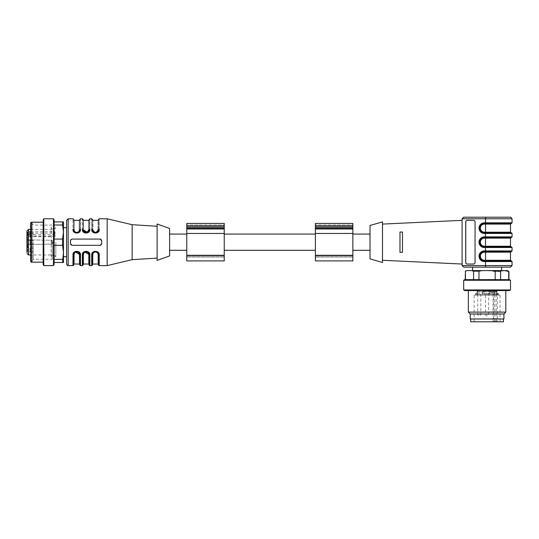 <?xml version="1.0" encoding="UTF-8"?>
<svg xmlns="http://www.w3.org/2000/svg" width="539" height="539" viewBox="0 0 539 539"><rect width="100%" height="100%" fill="white"/><g stroke="black" fill="none" stroke-linecap="round" stroke-linejoin="round"><path stroke-width="0.4" stroke-dasharray="2.69 2.02" d="M26.95 239.842L51.784 240.279L51.784 244.093L51.784 240.279L51.784 244.093L51.784 240.279L26.95 239.842L26.95 244.524L26.95 239.842L26.95 244.524L26.95 239.842L26.95 244.524L26.95 239.842L30.049 240.394L30.049 243.978L30.049 240.394L33.196 240.394L33.196 243.978L33.196 240.394M52.701 242.186L52.701 243.156L52.701 242.186M26.95 252.09L26.95 249.941L26.95 252.09L27.577 252.09L27.577 249.941L27.577 252.09L26.95 252.09M26.95 251.349L26.95 250.824L27.577 250.824L27.577 251.349L26.95 251.349M26.95 250.062L27.577 250.197L26.95 250.062M26.95 249.941L27.577 250.339L26.95 249.941M26.95 251.134L27.577 251.147M26.95 232.484L26.95 234.398L26.95 232.417L27.577 232.484L27.577 234.398L27.577 232.417L26.95 232.484M26.95 235.873L26.95 240.36L28.513 240.091L28.513 236.675L26.95 236.675L26.95 236.116L55.045 236.116L55.045 231.763L55.045 236.116M26.95 239.963L26.95 237.551L26.95 239.963L28.513 239.963L28.513 238.979L28.513 239.963L26.95 239.963M33.196 232.585L33.196 236.176L33.196 232.585L30.049 232.585L30.049 236.176L30.049 232.585L26.95 232.039L26.95 240.36L28.513 240.36L26.95 240.36M27.577 240.872L27.577 242.523L27.577 240.872L26.95 240.872L26.95 243.257L26.95 240.872L26.95 243.251L27.577 243.257L27.577 241.256L27.577 243.251L26.95 243.251M26.95 244.012L28.513 244.012L28.513 249.382L28.513 244.012L26.95 244.012L26.95 252.333L26.95 247.65L26.95 252.333L30.049 251.787L30.049 248.196L30.049 251.787L33.196 251.787L33.196 249.988L33.196 251.787M26.95 245.393L26.95 247.536L26.95 245.225L28.513 245.393L26.95 245.393L27.577 245.393L27.577 244.935L27.577 247.536L27.577 245.393M26.95 237.524L26.95 240.091L28.513 240.091L28.513 236.271L26.95 236.271L26.95 237.524L28.513 237.524M28.513 234.135L28.513 238.979L28.513 237.551L26.95 237.551L26.95 234.714L26.95 236.271M26.95 242.523L26.95 241.849L27.577 241.829L26.95 241.843L27.577 241.849L27.577 242.523L26.95 242.523M26.95 239.168L26.95 237.645L26.95 239.404L27.577 239.168L27.577 237.982L26.95 237.955L26.95 238.75L26.95 237.955L27.577 237.982L26.95 238.198M26.95 246.431L27.577 246.431M26.95 246.242L27.577 246.242M27.577 244.935L26.95 244.935M224.237 242.186L224.237 250.305L224.237 242.186M315.389 242.186L315.389 250.305L315.389 242.186M169.61 242.186L169.61 250.305L169.61 242.186M186.777 242.186L186.777 250.305L186.777 242.186M224.237 225.956L224.237 255.297L186.777 255.297L186.777 260.916L224.237 260.916L224.237 255.297L224.237 260.916L224.237 255.297L186.777 255.297L186.777 223.456L224.237 223.456L224.237 225.956L224.237 225.019L186.777 225.019L224.237 225.019L224.237 227.202L224.237 225.956L186.777 225.956M224.237 228.138L186.777 228.138L224.237 228.138M352.85 225.956L352.85 255.297L315.389 255.297L315.389 260.916L352.85 260.916L352.85 255.297L352.85 260.916L352.85 255.297L315.389 255.297L315.389 223.456L352.85 223.456L352.85 225.956L352.85 225.019L315.389 225.019L352.85 225.019L352.85 227.202L352.85 225.956L315.389 225.956M352.85 228.138L315.389 228.138L352.85 228.138M352.85 242.186L352.85 250.305L352.85 242.186M370.017 242.186L370.017 250.305L370.017 242.186M70.494 240.623A1.563 1.563 0 0 1 72.058 239.067L100.153 239.067A1.563 1.563 0 0 1 101.716 240.623L101.716 243.749A1.563 1.563 0 0 1 100.153 245.306L72.058 245.306A1.563 1.563 0 0 1 70.494 243.749L70.494 240.623A1.563 1.563 0 0 1 72.058 239.067L100.153 239.067L101.716 240.623L101.716 243.749L100.153 245.306L72.058 245.306L70.494 243.749M71.633 239.121L100.153 239.067M92.661 231.063L92.351 229.702C92.257 233.697 98.684 233.697 98.59 229.702C98.59 216.489 98.59 216.489 98.59 229.702C98.59 216.88 98.59 216.88 98.59 229.702C98.59 216.88 98.59 216.88 98.59 229.702L97.97 230.045C97.97 217.581 97.97 217.581 97.97 230.045M98.287 231.042L96.932 232.457M95.491 232.821L94.029 232.471M98.59 229.702L99.216 229.358C99.769 234.216 91.172 234.216 91.724 229.358L92.351 229.702C92.351 216.489 92.351 216.489 92.351 229.702C92.351 216.88 92.351 216.88 92.351 229.702C92.351 216.88 92.351 216.88 92.351 229.702L92.971 230.045C92.971 217.581 92.971 217.581 92.971 230.045M83.606 230.045C83.606 217.581 83.606 217.581 83.606 230.045L82.986 229.702C82.986 216.489 82.986 216.489 82.986 229.702C82.986 216.88 82.986 216.88 82.986 229.702C82.986 216.88 82.986 216.88 82.986 229.702C82.891 233.697 89.319 233.697 89.225 229.702C89.225 216.489 89.225 216.489 89.225 229.702C89.225 216.88 89.225 216.88 89.225 229.702C89.225 216.88 89.225 216.88 89.225 229.702L88.605 230.045C88.605 217.581 88.605 217.581 88.605 230.045M88.922 231.042L87.567 232.457M82.986 229.702L82.359 229.358C82.359 215.782 82.359 215.782 82.359 229.358C81.807 234.216 90.404 234.216 89.851 229.358C89.851 215.782 89.851 215.782 89.851 229.358L89.225 229.702M79.86 229.702C79.86 216.489 79.86 216.489 79.86 229.702C79.86 216.88 79.86 216.88 79.86 229.702C79.86 216.88 79.86 216.88 79.86 229.702L79.24 230.045C77.569 233.144 75.905 233.144 74.241 230.045L73.621 229.702C73.621 216.88 73.621 216.88 73.621 229.702C73.621 216.88 73.621 216.88 73.621 229.702C73.621 216.489 73.621 216.489 73.621 229.702L72.994 229.358C72.994 215.782 72.994 215.782 72.994 229.358C72.442 234.216 81.039 234.216 80.486 229.358L79.86 229.702C79.954 233.697 73.526 233.697 73.621 229.702L73.931 231.063M79.556 231.042L78.202 232.457M76.76 232.821L75.298 232.471M70.582 244.261A1.563 1.563 0 0 0 71.721 245.272M72.058 245.306L100.153 245.306M100.665 245.218A1.563 1.563 0 0 0 101.676 244.1M101.716 243.749L101.716 240.623M101.622 240.104A1.563 1.563 0 0 0 100.49 239.1M98.28 253.31L98.59 254.671L97.97 254.32M97.97 254.327C97.97 266.792 97.97 266.792 97.97 254.327C98.354 251.262 92.587 251.262 92.971 254.327L92.351 254.671C92.351 267.492 92.351 267.492 92.351 254.671C92.257 250.675 98.684 250.675 98.59 254.671C98.59 267.492 98.59 267.492 98.59 254.671C98.59 267.492 98.59 267.492 98.59 254.671L98.59 264.972M92.654 253.33L94.008 251.915M95.45 251.551L96.912 251.902M92.351 264.972L92.351 254.671L91.724 255.014C91.172 250.157 99.769 250.157 99.216 255.014L99.216 265.599M98.59 254.671L99.216 255.014M88.605 254.327C88.989 251.262 83.222 251.262 83.606 254.327L82.986 254.671C82.986 267.492 82.986 267.492 82.986 254.671C82.891 250.675 89.319 250.675 89.225 254.671L88.605 254.327C88.605 266.792 88.605 266.792 88.605 254.327M83.289 253.33L84.643 251.915M82.986 264.972L82.986 254.671L82.359 255.014C81.807 250.157 90.404 250.157 89.851 255.014L89.225 254.671C89.225 267.492 89.225 267.492 89.225 254.671C89.225 267.492 89.225 267.492 89.225 254.671L89.225 264.972M66.593 242.186L66.593 256.699L66.593 242.186M66.593 264.036L66.593 220.336M79.24 254.327C79.24 266.792 79.24 266.792 79.24 254.327C79.624 251.262 73.856 251.262 74.241 254.327L73.621 254.671C73.526 250.675 79.954 250.675 79.86 254.671C79.86 267.492 79.86 267.492 79.86 254.671C79.86 267.492 79.86 267.492 79.86 254.671L79.24 254.32M73.924 253.33L75.278 251.915M73.621 264.972L73.621 254.671C73.621 267.492 73.621 267.492 73.621 254.671L72.994 255.014C72.442 250.157 81.039 250.157 80.486 255.014L79.86 254.671L79.86 264.972M107.173 265.599L107.173 218.773M132.149 259.67L132.149 224.702M157.118 226.265L157.118 258.107L157.118 226.265M157.118 260.371L157.118 224.002M169.61 255.924L169.61 228.448M33.196 249.988L33.196 248.196L33.196 249.988M27.577 238.198L27.577 238.75L26.95 238.75M27.577 238.75L27.577 239.168M28.513 249.449L28.513 246.849L28.513 249.449L26.95 249.449L28.513 249.449M26.95 237.551L28.513 237.551L28.513 234.991L26.95 234.991M26.95 234.923L28.513 234.991M28.513 234.923L28.513 236.271M27.577 250.655L26.95 250.655M27.577 250.952L26.95 250.952M27.577 250.77L26.95 250.77M27.577 232.417L26.95 232.417M27.577 232.626L26.95 232.626L27.577 232.626M27.577 232.801L26.95 232.801M27.577 234.182L26.95 234.182M27.577 234.398L26.95 234.398M27.577 241.634L26.95 241.634M27.577 241.256L26.95 241.256M27.577 241.957L26.95 241.957L27.577 241.944M27.577 241.755L26.95 241.755M27.577 241.613L26.95 241.613M27.577 242.152L26.95 242.152M27.577 239.404L26.95 239.404M27.577 239.201L26.95 239.201M27.577 238.966L26.95 238.979M27.577 237.82L26.95 237.82M27.577 237.645L26.95 237.645M27.577 238.184L26.95 238.184M27.577 238.945L26.95 238.945M27.577 239.37L26.95 239.37M27.577 239.585L26.95 239.585M27.577 245.225L26.95 245.225M27.577 246.363L26.95 246.363M27.577 247.536L26.95 247.536M27.577 247.327L26.95 247.327M27.577 246.458L26.95 246.458L27.577 246.458M28.513 236.675L28.513 234.748M30.696 231.77L55.045 231.763M55.827 242.186L55.827 256.928L55.827 242.186M55.045 234.741L30.696 234.748M53.246 231.77L53.246 234.748M53.785 234.748L53.785 231.77M52.243 242.186L52.243 259.279L52.243 242.186M33.155 242.186L33.155 259.279L33.155 242.186M30.696 229.385L53.246 229.385C52.02 229.19 51.326 228.415 51.171 227.06L52.243 225.093L33.155 225.093L32.259 223.537L32.259 260.836L32.259 223.537M32.259 222.991L32.259 261.381L32.259 222.991L30.696 222.991L30.696 261.381L30.696 222.991M30.696 222.829L30.696 261.543M31.323 262.163L31.323 222.209M43.181 222.209L43.181 262.163L43.181 222.209M43.181 219.858L43.181 264.514M43.807 218.773L43.807 265.599M53.482 218.773L53.482 265.599M54.109 219.858L54.109 264.514M54.109 225.019L54.109 239.067L54.109 225.019L62.571 225.019L63.474 232.039L62.571 239.067L54.109 239.067L54.109 259.353L54.109 239.067M54.109 259.353L54.109 262.48L54.109 259.353L62.571 259.353L62.571 262.48L63.474 262.48L63.474 252.333L62.571 259.353M62.571 239.067L62.571 245.306L63.474 252.333L63.474 221.893L54.109 221.893M54.109 245.306L62.571 245.306M54.109 262.48L62.571 262.48M62.571 221.893L62.571 225.019M63.474 256.699L63.474 227.674L63.474 256.699M463.668 267.162L472.562 267.162M475.122 262.48A1.563 1.556 90 0 1 473.565 264.036L473.505 264.036A1.563 1.556 90 0 0 475.061 262.48L475.061 221.893A1.563 1.556 90 0 0 473.505 220.336L473.565 220.336A1.563 1.556 90 0 1 475.122 221.893L475.061 262.48L475.122 221.893A1.563 1.556 90 0 0 473.565 220.336L467.333 220.336A1.563 1.556 90 0 0 465.777 221.893L465.777 262.48A1.563 1.556 90 0 0 467.333 264.036L473.565 264.036A1.563 1.556 90 0 0 475.122 262.48M467.333 264.036L467.273 264.036A1.563 1.556 90 0 1 465.716 262.48L465.716 221.893A1.563 1.556 90 0 1 467.273 220.336L467.333 220.336M399.985 252.333L399.985 232.039L399.985 252.333L402.478 252.333L399.985 252.333L399.985 232.039L402.478 232.039L402.478 252.333L402.478 232.039L399.985 232.039M370.017 258.882L370.017 225.491M382.501 221.893L382.501 262.48M382.501 224.089L382.501 260.283L382.501 224.089M402.478 252.333L402.478 232.039M462.105 220.336L462.105 264.036L462.105 220.336M485.531 232.821L511.113 232.821L485.531 232.821L485.565 232.194L510.487 232.194M510.487 224.083L484.413 224.083A4.056 4.049 90 0 0 480.364 228.138A4.056 4.049 90 0 0 484.413 232.194L485.565 232.194L485.565 224.083L485.531 223.456L484.372 223.456L511.113 223.456L484.352 223.456A4.683 4.676 90 0 0 479.703 228.138A4.683 4.676 90 0 0 484.372 232.821L511.423 232.821M484.413 232.194L484.372 232.821A4.683 4.676 -90 0 1 479.683 228.138A4.683 4.676 -90 0 1 484.352 223.456L484.312 222.829A5.309 5.296 90 0 0 479.016 228.138A5.309 5.296 90 0 0 484.312 233.448L512.05 233.448M485.511 223.456L485.471 218.773L462.105 218.773L462.105 265.599L485.471 265.599L485.471 261.543L512.05 261.543M485.531 237.504L511.113 237.504L484.372 237.504L485.531 237.504L485.565 238.13L484.413 238.13A4.056 4.049 90 0 0 480.364 242.186A4.056 4.049 90 0 0 484.413 246.242L485.565 246.242L485.565 238.13L510.487 238.13M485.531 246.869L511.113 246.869L485.531 246.869L485.565 246.242L510.487 246.242M511.113 237.504L484.372 237.504A4.683 4.676 90 0 0 479.703 242.186A4.683 4.676 90 0 0 484.372 246.869L511.423 246.869M510.487 252.178L484.413 252.178A4.056 4.049 90 0 0 480.364 256.234A4.056 4.049 90 0 0 484.413 260.29L484.372 260.916A4.683 4.676 -90 0 1 479.683 256.234A4.683 4.676 -90 0 1 484.352 251.551L485.531 251.551L484.372 251.551A4.683 4.676 90 0 0 479.703 256.234A4.683 4.676 90 0 0 484.372 260.916L511.113 260.916M484.413 260.29L485.565 260.29L485.531 251.551L511.113 251.551L485.511 251.551L485.471 247.495L512.05 247.495M477.143 294.314L476.348 294.314L477.143 294.314L477.143 293.694L476.9 294.314L477.446 294.314L475.506 294.314L476.914 294.314L476.914 293.694L476.348 293.694L476.348 294.314M476.348 293.694L477.143 293.694M482.89 291.195L496.52 291.195L482.89 291.195L482.641 291.821L483.955 291.821A0.627 0.627 0 0 0 483.328 291.195A0.627 0.627 0 0 1 483.955 291.821A0.627 0.627 0 0 0 483.328 291.195A0.627 0.627 0 0 1 483.955 291.821L483.955 294.314L483.955 291.821L483.955 294.314L490.2 294.314L477.096 294.314L483.955 294.314L483.955 291.821L490.2 291.821L490.2 294.314L490.2 291.821L477.096 291.821L482.641 291.821L482.89 291.195M475.506 293.694L476.146 293.694L475.506 293.694L475.506 294.314M477.271 293.694L476.126 293.694L477.446 293.694L477.271 294.314M486.367 293.694L484.595 293.694L486.576 293.694L486.576 294.314L484.595 294.314L486.367 294.314L486.367 293.694M486.461 293.694L486.461 294.314M492.235 291.195A0.627 0.445 90 0 1 492.673 291.821L490.2 291.821A0.627 0.627 0 0 1 490.82 291.195A0.627 0.627 0 0 0 490.2 291.821A0.627 0.445 90 0 1 490.638 291.195M488.226 293.694L489.587 293.694L487.431 293.694L488.866 294.314L485.518 294.314L488.226 294.314M487.431 293.694L487.431 294.314L487.431 293.694M488.388 293.694L488.422 294.314L488.388 293.694M489.587 293.694L489.183 293.694L489.183 294.314L489.587 294.314L489.587 293.694M489.459 293.694L489.331 294.314L489.459 293.694M488.179 293.694L488.698 293.694L488.698 294.314L488.179 294.314L488.179 293.694M498.097 293.694L498.097 294.314L498.548 294.314L498.548 293.694L498.339 294.314L496.998 294.314L497.025 293.694L495.954 293.694L498.548 293.694L496.998 293.694L497.025 294.314L497.059 291.821L491.757 291.821L492.673 291.821L492.673 294.314L494.29 294.314L490.2 294.314L497.059 294.314L497.052 293.694M497.241 293.694L497.241 294.314L497.288 293.694L497.302 294.314L498.097 294.314M485.976 294.314L485.518 294.314L485.976 294.314M478.167 294.314L480.835 294.314L478.167 294.314M475.688 293.694L475.688 294.314M475.93 293.694L475.93 294.314M475.89 293.694L475.89 294.314M476.126 293.694L476.126 294.314L476.146 293.694M477.446 293.694L477.446 294.314M477.109 293.694L477.109 294.314M475.721 293.694L475.721 294.314M486.576 293.694L486.576 294.314M486.191 293.694L486.191 294.314M484.81 293.694L484.81 294.314M484.595 293.694L484.595 294.314M496.203 291.195L496.203 294.314L492.673 294.314M496.203 294.314L497.241 294.314M477.096 294.314L479.272 294.314L477.015 294.314L477.096 291.821A0.627 0.573 90 0 1 477.662 291.195A0.627 0.573 90 0 0 477.096 291.821L477.096 294.314M479.272 294.314L482.392 294.314L479.272 294.314L479.272 291.821L477.952 291.821L477.952 291.195L477.952 291.821L477.015 291.821L479.272 291.821L479.272 291.195L479.272 291.821L482.392 291.821L479.272 291.821L479.272 294.314M488.866 293.694L488.866 294.314M488.57 293.694L488.57 294.314M488.758 293.694L488.758 294.314M496.998 294.314L496.998 293.694M498.258 293.694L498.258 294.314M497.12 293.694L497.14 291.821L496.52 291.195M495.954 293.694L495.954 294.314M496.163 293.694L496.163 294.314M497.025 293.694L497.025 294.314L497.025 293.694M493.145 291.195A0.627 0.445 -90 0 1 493.589 291.821L493.589 294.314L493.037 294.314L499.094 294.314L475.061 294.314L494.148 294.314L493.589 294.314L493.589 321.008L493.037 321.008L497.463 321.008L493.589 321.008M494.148 294.314L494.815 295.251L474.125 295.251L500.03 295.251L497.463 295.251L497.463 321.008M497.463 295.251L496.796 294.314M494.815 321.008L494.815 295.251M477.918 321.79L500.03 321.79L477.918 321.79M503.466 321.79L470.688 321.79M475.486 318.98L503.466 318.98L475.486 318.98M470.224 318.98L503.931 318.98M470.224 313.981L503.931 313.981M468.351 312.108L505.804 312.108M496.439 290.568L468.351 290.568L496.439 290.568M464.746 290.568L509.409 290.568M463.668 289.948L510.487 289.948M463.668 280.267L510.487 280.267M464.746 279.647L509.409 279.647M465.447 279.647L473.559 279.647L465.447 279.647L465.447 271.184L467.145 270.591L471.861 270.591L473.559 271.184L473.559 279.647L495.186 279.647L473.559 279.647M495.186 279.647L508.701 279.647L495.186 279.647L495.186 271.494L500.596 271.494L504.652 270.591L508.701 271.494L508.701 279.647M473.559 271.184L487.074 270.591L495.186 271.494M478.969 279.647L478.969 271.184M500.596 279.647L500.596 271.494M471.861 270.591L482.365 270.591M487.074 270.591L507.367 270.591M466.248 270.591L467.145 270.591M499.646 270.591L472.562 270.591L499.646 270.591M224.237 227.202L186.777 227.202M224.237 257.096L186.777 257.096L224.237 257.096M224.237 256.092L186.777 256.092L224.237 256.092M224.237 233.448L186.777 233.448M224.237 228.967L186.777 228.967M224.237 228.509L186.777 228.509M352.85 227.202L315.389 227.202M352.85 257.096L315.389 257.096L352.85 257.096M352.85 256.092L315.389 256.092L352.85 256.092M352.85 233.448L315.389 233.448M352.85 228.967L315.389 228.967M352.85 228.509L315.389 228.509M91.724 229.358C91.724 215.782 91.724 215.782 91.724 229.358M99.216 229.358C99.216 215.782 99.216 215.782 99.216 229.358M79.24 230.045C79.24 217.581 79.24 217.581 79.24 230.045M74.241 230.045C74.241 217.581 74.241 217.581 74.241 230.045M80.486 229.358C80.486 215.782 80.486 215.782 80.486 229.358M92.971 254.327C92.971 266.792 92.971 266.792 92.971 254.327M91.724 265.599L91.724 255.014M83.606 254.327C83.606 266.792 83.606 266.792 83.606 254.327M89.851 255.014L89.851 265.599M82.359 265.599L82.359 255.014M68.157 265.599L68.157 218.773M74.241 254.327C74.241 266.792 74.241 266.792 74.241 254.327M72.994 265.599L72.994 255.014M80.486 255.014L80.486 265.599M27.577 250.696L26.95 250.696M27.577 250.871L26.95 250.871L27.577 250.878M27.577 251.302L26.95 251.302M27.577 232.531L26.95 232.531M27.577 232.747L26.95 232.747M26.95 244.41L28.513 244.41L26.95 244.41M26.95 246.822L28.513 246.822L26.95 246.822M28.513 249.382L26.95 249.382L28.513 249.382M28.513 248.102L26.95 248.102L28.513 248.102M26.95 246.849L28.513 246.849L26.95 246.849M28.513 244.282L26.95 244.282L28.513 244.282M27.577 242.409L26.95 242.409M27.577 242.476L26.95 242.476M27.577 246.485L26.95 246.485M27.577 245.71L26.95 245.71M28.513 229.385L28.513 254.987M30.696 233.138L55.045 233.138M54.89 231.77L54.89 234.748M484.413 224.083L484.372 223.456M512.05 222.829L484.312 222.829M484.352 232.821L484.312 233.448M485.511 232.821L485.471 236.877L484.312 236.877A5.309 5.296 90 0 0 479.016 242.186A5.309 5.296 90 0 0 484.312 247.495L485.471 247.495L485.511 246.869M485.565 217.21L485.471 218.773L512.05 218.773M512.05 250.925L484.312 250.925A5.309 5.296 90 0 0 479.016 256.234A5.309 5.296 90 0 0 484.312 261.543L485.471 261.543L485.511 260.916M512.05 236.877L485.471 236.877L485.511 237.504M484.413 238.13L484.312 236.877M484.413 246.242L484.372 246.869A4.683 4.676 -90 0 1 479.683 242.186A4.683 4.676 -90 0 1 484.352 237.504M484.352 246.869L484.312 247.495M485.531 260.916L485.565 260.29L510.487 260.29M484.312 250.925L484.413 252.178M484.352 260.916L484.312 261.543M512.05 265.599L485.471 265.599L485.565 267.162M488.179 314.298L485.518 314.298L488.179 314.298M480.377 314.298L477.709 314.298L480.377 314.298M489.284 294.314L489.284 291.821A0.627 0.445 90 0 1 489.729 291.195M494.883 291.195L494.883 294.314M496.493 291.195A0.627 0.573 90 0 1 497.059 291.821L491.514 291.821L491.514 294.314M491.265 291.195L491.514 291.821L490.2 291.821L490.2 294.314M486.252 293.694L486.252 294.314M482.641 294.314L482.641 291.821L482.641 294.314M477.952 294.314L477.952 291.821L477.952 294.314M488.826 293.694L488.826 294.314M488.651 293.694L488.651 294.314L488.644 293.694M498.548 293.694L498.548 294.314M497.773 293.694L497.773 294.314M496.237 294.314L496.237 321.008M26.95 244.524L51.784 244.093L52.701 243.156L51.784 244.093L26.95 244.524L33.196 243.978M51.784 240.279L52.701 241.216L51.784 240.279M33.196 236.176L26.95 236.722M33.196 248.196L26.95 247.65M26.95 249.779L27.577 249.779M26.95 251.801L27.577 251.801M26.95 249.658L28.513 249.658L26.95 249.658M26.95 234.714L28.513 234.714M26.95 242.974L27.577 242.974M26.95 246.141L27.577 246.141M55.045 236.736L28.513 236.736M55.827 227.445L53.785 229.385L54.89 229.385L55.827 228.448M55.827 256.928L53.785 254.987L54.89 254.987L55.827 255.924M32.259 260.836L33.155 259.279L52.243 259.279L51.171 257.312L51.171 227.06L51.171 257.312C51.326 255.958 52.02 255.183 53.246 254.987L30.696 254.987M32.259 261.381L30.696 261.381M485.518 314.298A1.563 1.563 0 0 0 487.074 315.854A1.563 1.563 0 0 0 488.637 314.298L488.637 294.314L488.637 314.298A1.563 1.563 0 0 1 487.074 315.854A1.563 1.563 0 0 1 485.518 314.298L485.518 294.314L485.518 314.298M477.709 294.314L477.709 314.298A1.563 1.563 0 0 0 479.272 315.854A1.563 1.563 0 0 0 480.835 314.298L480.835 294.314M494.29 294.314L494.29 291.821L493.663 291.195M491.757 294.314L491.757 291.821L491.137 291.195M477.015 291.821L477.635 291.195L477.015 291.821L477.015 294.314L477.015 291.821M482.392 294.314L482.392 291.821L483.018 291.195M488.374 294.314L488.374 293.694M489.742 294.314L489.742 293.694M487.721 294.314L487.721 293.694M497.342 294.314L497.342 293.694M493.037 294.314L493.037 321.008M474.125 321.79L474.125 295.251L475.061 294.314M500.03 321.79L500.03 295.251L499.094 294.314"/><path stroke-width="0.81" d="M26.95 232.888L28.513 231.77L28.513 229.385L26.95 230.948L26.95 236.116M26.95 236.675L26.95 237.551M26.95 230.948L26.95 232.039M26.95 240.36L26.95 240.872M26.95 243.257L26.95 244.012M26.95 252.333L26.95 235.873L28.513 234.748L28.513 234.135L26.95 234.135M224.237 255.297L224.237 223.456L186.777 223.456L186.777 260.916L224.237 260.916L224.237 255.297L186.777 255.297M352.85 255.297L352.85 223.456L315.389 223.456L315.389 260.916L352.85 260.916L352.85 255.297L315.389 255.297M100.49 239.1A1.563 1.563 0 0 0 100.153 239.067L72.058 239.067L70.562 240.192M98.59 229.702C98.59 216.489 98.59 216.489 98.59 229.702C98.684 233.697 92.257 233.697 92.351 229.702C91.866 233.636 99.075 233.636 98.59 229.702L99.216 229.358C99.769 234.216 91.172 234.216 91.724 229.358C91.724 215.782 91.724 215.782 91.724 229.358L92.351 229.702C92.351 216.489 92.351 216.489 92.351 229.702L92.971 230.045C92.587 233.111 98.354 233.104 97.97 230.045L98.59 229.702L98.287 231.042M96.932 232.457L95.491 232.821M94.029 232.471L92.661 231.063M92.971 230.045C92.971 217.581 92.971 217.581 92.971 230.045C94.642 233.144 96.306 233.144 97.97 230.045C97.97 217.581 97.97 217.581 97.97 230.045M87.567 232.457L83.606 230.045C83.222 233.111 88.989 233.104 88.605 230.045L89.225 229.702L88.922 231.042M83.606 230.045C83.606 217.581 83.606 217.581 83.606 230.045C85.277 233.144 86.941 233.144 88.605 230.045C88.605 217.581 88.605 217.581 88.605 230.045M82.986 229.702C82.986 216.489 82.986 216.489 82.986 229.702C82.501 233.636 89.71 233.636 89.225 229.702C89.225 216.489 89.225 216.489 89.225 229.702L89.851 229.358C89.851 215.782 89.851 215.782 89.851 229.358C90.404 234.216 81.807 234.216 82.359 229.358L82.986 229.702C82.891 233.697 89.319 233.697 89.225 229.702M79.86 229.702C79.86 216.489 79.86 216.489 79.86 229.702L80.486 229.358C81.039 234.216 72.442 234.216 72.994 229.358C72.994 215.782 72.994 215.782 72.994 229.358L73.621 229.702C73.526 233.697 79.954 233.697 79.86 229.702C80.345 233.636 73.136 233.636 73.621 229.702C73.621 216.489 73.621 216.489 73.621 229.702L74.241 230.045C73.856 233.104 79.624 233.111 79.24 230.045C79.24 217.581 79.24 217.581 79.24 230.045L79.86 229.702L79.556 231.042M78.202 232.457L76.76 232.821M75.298 232.471L73.931 231.063M70.494 240.623L70.494 243.749A1.563 1.563 0 0 0 70.582 244.261M71.721 245.272A1.563 1.563 0 0 0 72.058 245.306L100.153 245.306A1.563 1.563 0 0 0 100.665 245.218M101.676 244.1A1.563 1.563 0 0 0 101.716 243.749L101.716 240.623A1.563 1.563 0 0 0 101.622 240.104M101.716 240.623L100.153 239.067M100.153 245.306L101.716 243.749M70.494 243.749L72.058 245.306M92.971 254.327C92.587 251.262 98.354 251.262 97.97 254.327L98.59 254.671C99.075 250.736 91.866 250.736 92.351 254.671L92.971 254.327C92.971 266.792 92.971 266.792 92.971 254.327M98.59 254.671L99.216 255.014L99.216 265.599A0.627 0.627 -135 0 1 98.59 264.972L98.59 254.671C98.684 250.675 92.257 250.675 92.351 254.671C92.351 267.492 92.351 267.492 92.351 254.671L92.654 253.33M94.008 251.915L95.45 251.551M96.912 251.902L98.28 253.31M92.351 254.671L92.351 264.972A0.627 0.627 -45 0 1 91.724 265.599L91.724 255.014L92.351 254.671M99.216 255.014C99.769 250.157 91.172 250.157 91.724 255.014M83.606 254.327C83.222 251.262 88.989 251.262 88.605 254.327L89.225 254.671C89.71 250.736 82.501 250.736 82.986 254.671L83.606 254.327C83.606 266.792 83.606 266.792 83.606 254.327M88.605 254.327C88.605 266.792 88.605 266.792 88.605 254.327L88.605 254.314M84.643 251.915L89.225 254.671C89.319 250.675 82.891 250.675 82.986 254.671C82.986 267.492 82.986 267.492 82.986 254.671L83.289 253.33M82.986 254.671L82.986 264.972A0.627 0.627 0 0 1 82.359 265.599L82.359 255.014L82.986 254.671M89.851 255.014L89.851 265.599A0.627 0.627 0 0 1 89.225 264.972L89.225 254.671L89.851 255.014C90.404 250.157 81.807 250.157 82.359 255.014M73.621 219.4L72.994 218.773L68.157 218.773L66.593 220.336L66.593 264.036C67.267 265.397 67.786 265.916 68.157 265.599L72.994 265.599A0.627 0.627 0 0 0 73.621 264.972L73.924 253.33M75.278 251.915L79.86 254.671C80.345 250.736 73.136 250.736 73.621 254.671C73.621 267.492 73.621 267.492 73.621 254.671L72.994 255.014L72.994 265.599M80.486 255.014L80.486 265.599A0.627 0.627 0 0 1 79.86 264.972L79.86 254.671L79.24 254.327C79.24 266.792 79.24 266.792 79.24 254.327C79.624 251.262 73.856 251.262 74.241 254.327C74.241 266.792 74.241 266.792 74.241 254.327L73.621 254.671C73.526 250.675 79.954 250.675 79.86 254.671L80.486 255.014C81.039 250.157 72.442 250.157 72.994 255.014M79.86 219.4L80.486 218.773L82.359 218.773L82.986 219.4M89.225 219.4L89.851 218.773L91.724 218.773L92.351 219.4M98.59 219.4L99.216 218.773L107.173 218.773L107.173 265.599L99.216 265.599M157.118 226.265L132.149 224.702L107.173 218.773M132.149 224.702L132.149 259.67L107.173 265.599M157.118 224.002L157.118 260.371L169.61 255.924L169.61 228.448L157.118 224.002M28.513 231.77L30.696 231.77M30.696 234.748L28.513 234.748L28.513 254.987L26.95 253.424M30.696 261.543L30.696 222.829L31.323 222.209L31.323 262.163L30.696 261.543M43.181 222.209L31.323 222.209M43.181 264.514L43.181 219.858L43.807 218.773L43.807 265.599L43.181 264.514M53.482 218.773L54.109 219.858L54.109 264.514L53.482 265.599L53.482 218.773L43.807 218.773M62.571 262.48L63.474 252.333L63.474 262.48L54.109 262.48M54.109 259.353L62.571 259.353M62.571 245.306L62.571 239.067L63.474 232.039L63.474 252.333L62.571 245.306L54.109 245.306M54.109 239.067L62.571 239.067M54.109 221.893L63.474 221.893L63.474 232.039L62.571 225.019L54.109 225.019M62.571 225.019L62.571 221.893M472.562 270.591L472.562 267.162L510.487 267.162L463.668 267.162L462.105 265.599L463.668 267.162M467.333 264.036A1.563 1.556 90 0 1 465.777 262.48L465.777 221.893A1.563 1.556 90 0 1 467.333 220.336M473.505 264.036L467.273 264.036A1.563 1.556 90 0 1 465.716 262.48L465.716 221.893A1.563 1.556 90 0 1 467.273 220.336L473.505 220.336A1.563 1.556 90 0 1 475.061 221.893L475.061 262.48A1.563 1.556 90 0 1 473.505 264.036M402.478 232.039L399.985 232.039L402.478 232.039L402.478 252.333L399.985 252.333L399.985 232.039M402.478 252.333L399.985 252.333M370.017 225.491L370.017 258.882L382.501 262.48L382.501 221.893L370.017 225.491M382.501 224.089L462.105 220.336M511.113 223.456L485.531 223.456L485.565 224.083L510.487 224.083L511.423 223.456L485.511 223.456L485.471 222.829L512.05 222.829L511.423 223.456M485.511 232.821L485.471 233.448L512.05 233.448L511.423 232.821L484.352 232.821A4.683 4.676 90 0 1 479.703 228.138A4.683 4.676 90 0 1 484.372 223.456L485.511 223.456M485.565 217.21L510.487 217.21L463.668 217.21L485.565 217.21L485.471 222.829L484.312 222.829L484.352 223.456A4.683 4.676 -90 0 0 479.683 228.138A4.683 4.676 -90 0 0 484.352 232.821L484.312 233.448A5.309 5.296 90 0 1 479.016 228.138A5.309 5.296 90 0 1 484.312 222.829M463.668 217.21L462.105 218.773L463.668 217.21M512.05 222.829L512.05 218.773L462.105 218.773L462.105 265.599L512.05 265.599L510.487 267.162M485.511 246.869L485.471 247.495L512.05 247.495L511.423 246.869L484.352 246.869A4.683 4.676 90 0 1 479.703 242.186A4.683 4.676 90 0 1 484.372 237.504L511.423 237.504L510.487 238.13L485.565 238.13L485.531 237.504M511.113 251.551L485.531 251.551L485.565 260.29L484.413 260.29A4.056 4.049 90 0 1 480.364 256.234A4.056 4.049 90 0 1 484.413 252.178L510.487 252.178L511.423 251.551L484.352 251.551L485.511 251.551L485.471 250.925L512.05 250.925L511.423 251.551M485.531 260.916L485.565 260.29L510.487 260.29L511.423 260.916L484.352 260.916A4.683 4.676 90 0 1 479.703 256.234A4.683 4.676 90 0 1 484.372 251.551L484.413 252.178M470.688 318.98L470.688 321.79L503.466 321.79L503.466 318.98M503.931 313.981L503.931 318.98L470.224 318.98L470.224 313.981L468.351 312.108L505.804 312.108L503.931 313.981L470.224 313.981M509.409 290.568L464.746 290.568L463.668 289.948L510.487 289.948L509.409 290.568M463.668 280.267L464.746 279.647L509.409 279.647L510.487 280.267L463.668 280.267L463.668 289.948M504.652 270.591L507.367 270.591L508.931 271.494L504.652 270.591L502.294 270.591L500.596 271.184L500.596 279.647M508.701 279.647L508.701 271.494M500.596 271.184L495.186 271.184L491.79 270.591L482.365 270.591L478.969 271.184L478.969 279.647M495.186 279.647L495.186 271.184M478.969 271.184L473.559 271.184L471.861 270.591L467.145 270.591L465.447 271.184L465.447 279.647M473.559 279.647L473.559 271.184M465.447 271.184L465.224 279.647M502.294 270.591L491.79 270.591M482.365 270.591L471.861 270.591M467.145 270.591L465.224 271.184M501.593 270.591L501.593 267.162M224.237 233.448L186.777 233.448M224.237 225.956L186.777 225.956M224.237 227.202L186.777 227.202M224.237 228.509L186.777 228.509M224.237 228.967L186.777 228.967M352.85 233.448L315.389 233.448M352.85 225.956L315.389 225.956M352.85 227.202L315.389 227.202M352.85 228.509L315.389 228.509M352.85 228.967L315.389 228.967M91.724 219.312L91.724 218.773M99.216 229.358C99.216 215.782 99.216 215.782 99.216 229.358M82.359 219.312L82.359 218.773M82.359 229.358C82.359 215.782 82.359 215.782 82.359 229.358M74.241 230.045C74.241 217.581 74.241 217.581 74.241 230.045M80.486 229.358C80.486 215.782 80.486 215.782 80.486 229.358M97.97 254.327C97.97 266.792 97.97 266.792 97.97 254.327M68.157 218.773L68.157 265.599M26.95 233.138L30.696 233.138M484.413 232.194A4.056 4.049 90 0 1 480.364 228.138A4.056 4.049 90 0 1 484.413 224.083L485.565 224.083L485.565 232.194L484.413 232.194L484.372 232.821M510.487 224.083L510.487 232.194L485.565 232.194L485.531 232.821M484.413 224.083L484.372 223.456M485.511 237.504L485.471 233.448L484.312 233.448M510.487 238.13L510.487 246.242L484.413 246.242A4.056 4.049 90 0 1 480.364 242.186A4.056 4.049 90 0 1 484.413 238.13L484.312 236.877A5.309 5.296 90 0 0 479.016 242.186A5.309 5.296 90 0 0 484.312 247.495L485.471 247.495L485.471 250.925L484.312 250.925A5.309 5.296 90 0 0 479.016 256.234A5.309 5.296 90 0 0 484.312 261.543L484.413 260.29M484.312 236.877L512.05 236.877L511.423 237.504M485.531 246.869L485.565 238.13L484.413 238.13M484.413 246.242L484.372 246.869A4.683 4.676 -90 0 1 479.683 242.186A4.683 4.676 -90 0 1 484.352 237.504M484.312 247.495L484.352 246.869M485.511 260.916L485.565 267.162M511.423 260.916L512.05 261.543L484.312 261.543M484.312 250.925L484.352 251.551A4.683 4.676 -90 0 0 479.683 256.234A4.683 4.676 -90 0 0 484.352 260.916M224.237 250.305L315.389 250.305M224.237 234.067L315.389 234.067M169.61 250.305L186.777 250.305M169.61 234.067L186.777 234.067M352.85 250.305L370.017 250.305M352.85 234.067L370.017 234.067M92.351 219.71L92.971 220.336L97.97 220.336L98.59 219.71M82.986 219.71L83.606 220.336L88.605 220.336L89.225 219.71M73.621 219.71L74.241 220.336L79.24 220.336L79.86 219.71M92.351 264.662L92.971 264.036L97.97 264.036L98.59 264.662M82.986 264.662L83.606 264.036L88.605 264.036L89.225 264.662M79.86 264.662L79.24 264.036L74.241 264.036L73.621 264.662M80.486 265.599L82.359 265.599M89.851 265.599L91.724 265.599M157.118 258.107L132.149 259.67M30.696 229.385L28.513 229.385M30.696 254.987L28.513 254.987M43.181 262.163L31.323 262.163M53.482 265.599L43.807 265.599M66.593 227.674L63.474 227.674M66.593 256.699L63.474 256.699M382.501 260.283L462.105 264.036M510.487 232.194L511.113 232.821M512.05 218.773L510.487 217.21M512.05 247.495L512.05 250.925M512.05 233.448L512.05 236.877M510.487 246.242L511.113 246.869M510.487 260.29L510.487 252.178M512.05 261.543L512.05 265.599M468.351 290.568L468.351 312.108M505.804 290.568L505.804 312.108M510.487 280.267L510.487 289.948M508.931 271.494L508.931 279.647"/></g></svg>
